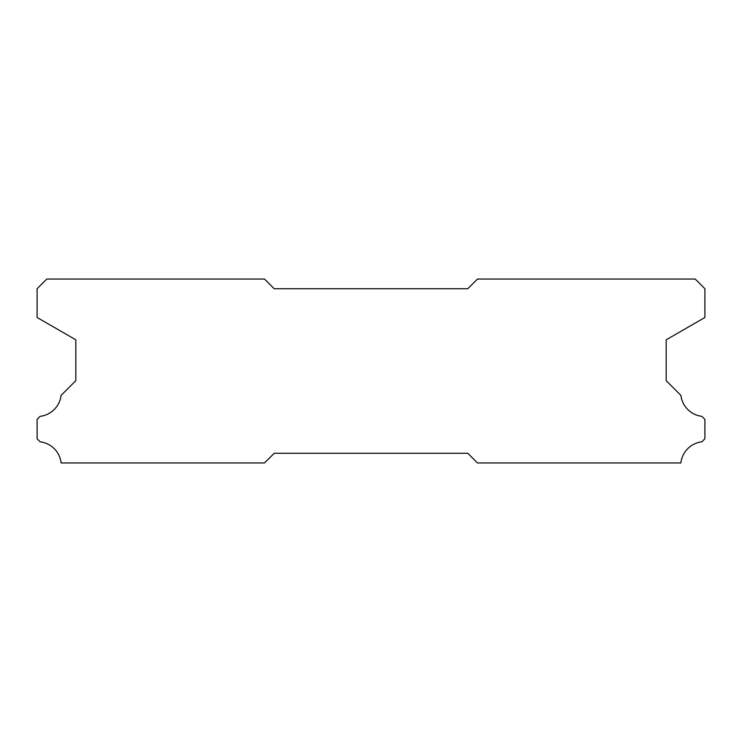 <?xml version="1.0" encoding="UTF-8"?>
<svg xmlns="http://www.w3.org/2000/svg" width="742" height="742" viewBox="0 0 742 742"><rect width="100%" height="100%" fill="white"/><g stroke="black" fill="none" stroke-linecap="round" stroke-linejoin="round"><path stroke-width="1.11" d="M264.542 279.057L46.774 279.057L37.1 288.731L37.1 317.483L75.814 339.827L75.814 380.674L61.104 395.393A24.004 24.004 0 0 1 40.161 416.336L37.1 419.388L37.1 438.745L40.133 441.805A24.004 24.004 0 0 1 61.122 462.943L264.542 462.943L274.215 453.269L467.785 453.269L477.458 462.943L680.878 462.943A24.004 24.004 0 0 1 701.867 441.805L704.9 438.745L704.9 419.388L701.839 416.336A24.004 24.004 0 0 1 680.896 395.393L666.186 380.674L666.186 339.827L704.9 317.483L704.9 288.731L695.226 279.057L477.458 279.057L467.785 288.731L274.215 288.731L264.542 279.057"/></g></svg>
